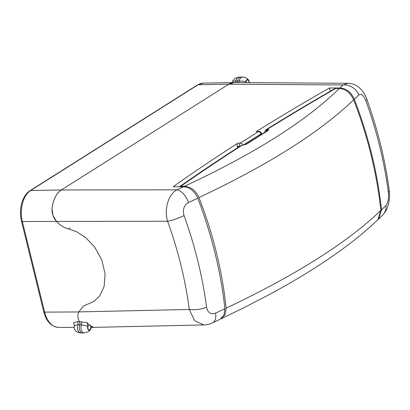 <?xml version="1.0" encoding="UTF-8"?>
<svg xmlns="http://www.w3.org/2000/svg" width="410" height="410" viewBox="0 0 410 410"><rect width="100%" height="100%" fill="white"/><g stroke="black" fill="none" stroke-linecap="round" stroke-linejoin="round"><path stroke-width="0.61" d="M52.065 208.552L52.936 215.434L56.493 221.415C60.111 225.377 64.124 227.868 68.542 228.882L76.547 231.676L85.603 237.508L94.587 246.989L101.675 259.684L105.073 273.68L104.155 286.354L99.794 295.82L93.603 301.652L83.655 305.891L78.735 311.969C77.418 315.387 77.68 318.611 79.514 321.635L79.986 323.321L79.765 324.776A5.345 3.306 89.6 0 0 81.257 332.505M234.079 82.543A24.292 15.021 89.6 0 0 228.816 84.194L61.321 189.979A24.292 15.021 89.6 0 0 52.167 207.527C53.397 199.188 56.447 193.335 61.321 189.979L228.816 84.194L234.32 82.538L347.875 83.291L343.021 84.952A14.575 12.669 44.8 0 1 358.817 94.956L354.383 99.307C368.498 136.074 377.543 172.907 381.526 209.797L385.969 205.502C388.096 202.796 388.905 198.455 388.393 192.48C384.36 161.832 376.851 131.251 365.858 100.747C363.542 95.228 361.195 93.295 358.817 94.956M79.765 324.776L77.905 324.807A5.304 3.28 89.6 0 0 77.823 330.173A5.304 3.28 89.6 0 0 80.688 332.935C77.91 332.782 75.886 331.623 74.605 329.466A2.768 1.712 -90.4 0 1 74.405 326.298L73.651 322.721L77.577 321.66L79.514 321.635M232.152 82.579L232.608 81.585C232.977 81.2 234.064 81.001 235.868 80.995L237.728 80.96M232.608 81.585A2.768 1.712 -90.4 0 1 232.921 80.657L235.202 78.228L238.948 77.095A5.304 3.28 89.6 0 0 237.82 77.454A5.304 3.28 89.6 0 0 235.868 80.995A2.429 1.532 -91.2 0 1 235.068 82.543M77.577 321.66A2.429 1.537 -90.7 0 1 77.905 324.807C76.081 324.879 74.917 325.376 74.405 326.298M239.527 146.462L237.221 146.237C236.965 144.812 237.236 143.766 238.041 143.095A1734.115 497.709 -13.4 0 0 173.128 186.724L183.501 186.791C189.789 187.298 194.55 191.106 197.779 198.209C211.826 235.022 220.872 271.856 224.921 308.704L223.973 315.269L219.97 319.38L212.493 322.895A14.575 7.954 65 0 0 215.619 313.086L224.921 308.704M197.779 198.209L188.467 202.545C183.921 205.256 182.44 209.602 184.034 215.583C195.078 246.179 202.591 276.755 206.568 307.315C207.793 312.84 210.807 314.762 215.619 313.086M206.568 307.315A14.575 5.274 172.6 0 1 189.256 309.463C185.433 280.025 178.212 250.623 167.593 221.262C163.877 209.213 168.428 194.176 176.992 189.809L183.501 186.791M184.034 215.583A14.575 2.86 160.1 0 1 167.593 221.262L56.57 221.426C53.028 217.459 51.557 212.826 52.167 207.527M212.493 322.895C209.464 324.238 206.599 324.92 203.898 324.93L194.714 320.799L189.256 309.463L78.792 311.902M79.791 324.807L80.006 323.305L79.54 321.671L87.063 322.634L87.786 326.186L81.416 324.792L79.791 324.807A5.345 3.306 89.6 0 0 79.74 330.26A5.345 3.306 89.6 0 0 82.671 332.987L84.281 332.956A5.325 3.295 -90.4 0 1 81.354 330.234A5.325 3.295 -90.4 0 1 81.416 324.792A2.429 1.476 89.2 0 0 81.098 321.65M87.786 326.186A2.798 1.732 89.6 0 0 87.986 329.409A2.798 1.732 89.6 0 0 89.928 330.199A2.798 1.732 89.6 0 0 90.543 329.537A2.798 1.732 89.6 0 0 90.948 328.42L91.84 327.011L93.034 326.852C90.856 326.15 88.867 324.74 87.063 322.634M93.034 326.852L91.722 327.093M330.26 91.266L329.455 87.991A1734.115 497.709 -13.4 0 0 256.24 131.6L259.038 131.451A2.429 1.512 90.4 0 0 258.479 131.615L256.24 131.6M237.221 146.237L237.58 147.718M329.455 87.991L339.957 87.976L343.021 84.952L228.816 84.194L198.138 84.752L30.647 190.537L61.321 189.979L176.992 189.809A14.575 7.974 -114.7 0 1 188.467 202.545M381.526 209.797L378.63 219.053L382.627 215.178A14.575 12.689 -134.7 0 0 385.969 205.502M382.627 215.178C386.984 210.289 387.937 207.06 389.049 201.264C389.602 198.214 389.654 194.581 389.192 190.363L389.192 190.363C385.18 159.879 377.712 129.463 366.786 99.112L366.786 99.112A14.575 2.834 160.2 0 1 365.858 100.747M389.192 190.363A14.575 5.299 172.5 0 1 388.393 192.48M89.831 329.789A2.357 1.455 89.6 0 0 90.718 327.159A2.357 1.455 89.6 0 0 89.283 325.238A2.357 1.455 89.6 0 0 88.75 325.396A2.357 1.455 89.6 0 0 87.863 328.041A2.357 1.455 89.6 0 0 89.318 329.947A2.357 1.455 89.6 0 0 89.831 329.789M236.821 82.559L237.692 80.944L239.312 80.954L245.913 81.477L245.354 82.615M238.43 82.569A2.429 1.491 90.5 0 0 239.312 80.954A5.325 3.295 -90.4 0 1 241.28 77.382A5.325 3.295 -90.4 0 1 242.479 77.018L240.87 77.013A5.345 3.306 89.6 0 0 239.665 77.377A5.345 3.306 89.6 0 0 237.692 80.944M249.013 82.635A2.357 1.455 89.6 0 0 247.563 79.95A2.357 1.455 89.6 0 0 247.03 80.109A2.357 1.455 89.6 0 0 246.128 82.62M354.383 99.307C351.139 92.209 346.327 88.432 339.957 87.976M239.922 146.211A2.429 0.682 -13.8 0 1 239.471 146.237A2.429 1.481 -90.1 0 1 240.311 143.09L258.479 131.615A2.429 1.783 -122.3 0 1 260.929 133.865L243.099 145.125M249.29 82.641A2.798 1.732 89.6 0 0 248.793 80.339A2.798 1.732 89.6 0 0 246.933 79.699A2.798 1.732 89.6 0 0 245.913 81.477M198.947 197.528C195.662 190.455 190.84 186.704 184.474 186.268C254.415 153.724 306.034 121.124 339.321 88.473C345.604 88.955 350.376 92.742 353.645 99.825C319.851 132.353 268.289 164.922 198.947 197.528C213.231 234.253 222.287 271.133 226.12 308.161C295.415 275.371 346.983 242.807 380.818 210.458C376.923 173.471 367.862 136.597 353.645 99.825M339.321 88.473L335.754 88.447C312.015 102.08 289.147 115.733 267.156 129.401L267.689 129.411C268.898 129.498 269.078 129.852 268.232 130.477L246.436 144.238L241.987 145.299C220.693 158.967 200.316 172.625 180.861 186.273L184.474 186.268M264.568 132.522L265.449 130.185L267.156 129.401A2.429 1.558 91.1 0 0 266.141 131.523M266.049 129.698C288.061 116.015 310.944 102.356 334.688 88.714L335.754 88.447M242.546 145.289A2.429 1.435 -90.8 0 1 243.053 145.125L242.494 145.135A2.429 1.435 -90.8 0 0 241.987 145.299L240.824 145.632C219.504 159.316 199.106 172.989 179.631 186.647L180.861 186.273M380.818 210.458L377.994 219.565C368.482 228.693 360.354 235.463 351.037 242.684C339.926 251.258 327.595 259.848 314.055 268.447C300.515 277.047 285.862 285.606 270.098 294.124L243.238 308.069L221.01 318.837L225.1 314.721L226.12 308.161M267.689 129.411A2.429 1.558 91.1 0 0 266.71 131.169M243.053 145.125L245.682 144.448L267.474 130.688A2.429 1.783 -122.3 0 1 268.212 130.477A2.429 1.783 -122.3 0 1 268.232 130.477M43.757 311.825C46.33 321.471 51.229 326.647 58.456 327.359A23.954 14.811 89.6 0 1 44.613 312.097A2.188 0.615 166.2 0 1 43.757 311.825L21.515 221.272A2.188 0.615 -13.8 0 0 22.371 221.543L44.613 312.097L78.735 311.969M56.493 221.415L22.371 221.543A23.954 14.811 89.6 0 1 30.647 190.537A2.188 1.604 57.7 0 0 29.997 190.722L197.487 84.942A2.188 1.604 57.7 0 1 198.138 84.752A23.954 14.811 89.6 0 1 203.334 83.122L234.002 82.543M68.542 228.882L69.936 228.001M261.129 134.69L260.929 133.865A2.429 0.682 -13.8 0 0 261.38 133.301A2.429 2.429 0 0 0 259.038 131.451M238.041 143.095L240.311 143.09A2.429 1.783 -122.3 0 1 242.699 145.13M246.436 144.238A2.429 1.783 -122.3 0 0 246.42 144.238A2.429 1.783 -122.3 0 0 245.682 144.448M238.948 77.095L240.491 77.044M58.456 327.359L74.189 327.411M21.515 221.272C18.532 209.725 22.222 195.396 29.997 190.722M197.487 84.942L203.334 83.122M80.688 332.935L82.297 332.961M203.903 324.93L91.389 327.416M366.786 99.112C365.648 95.802 363.916 92.752 361.584 89.969C358.345 86.571 355.285 83.778 347.875 83.291M261.641 134.367L261.38 133.301M248.793 80.339C247.379 78.238 245.277 77.131 242.479 77.018M90.543 329.537L88.335 331.757L84.281 332.956M242.494 145.135L240.824 145.632"/></g></svg>
